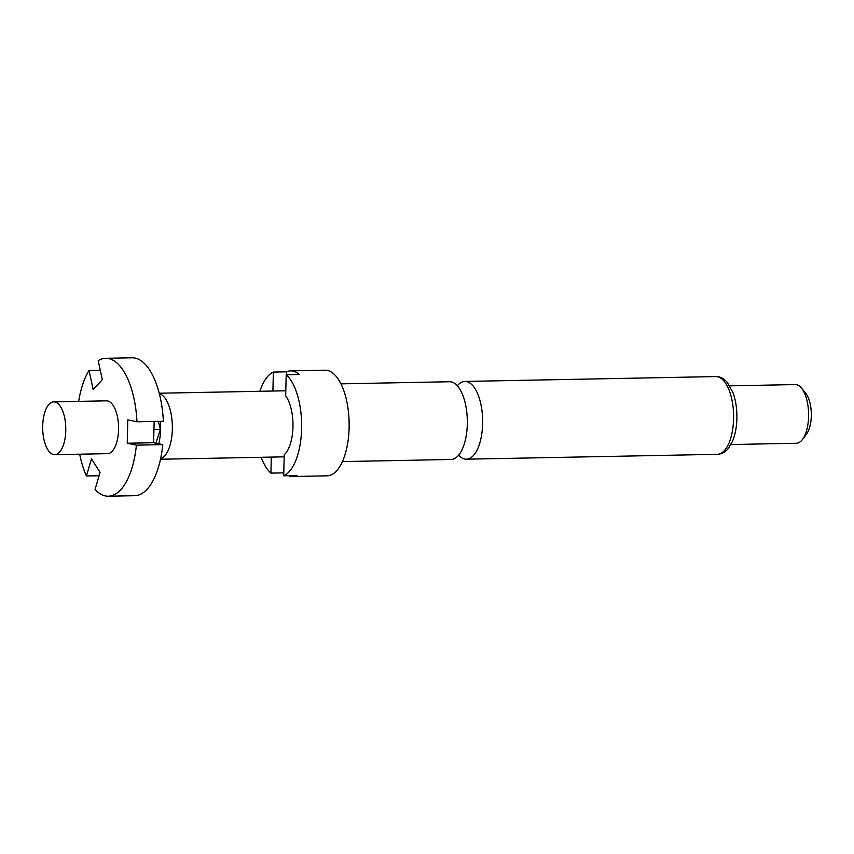 <?xml version="1.0" encoding="UTF-8"?>
<svg xmlns="http://www.w3.org/2000/svg" width="854" height="854" viewBox="0 0 854 854"><rect width="100%" height="100%" fill="white"/><g stroke="black" fill="none" stroke-linecap="round" stroke-linejoin="round"><path stroke-width="1.28" d="M340.917 383.841L449.567 381.738A38.878 16.995 88.9 0 1 451.264 381.898A38.878 16.995 88.9 0 1 467.309 424.16A38.878 16.995 88.9 0 1 451.072 459.484L342.422 461.587M65.769 430.694A26.41 11.54 88.9 0 1 54.741 454.68A26.41 11.54 88.9 0 1 42.7 425.868A26.41 11.54 88.9 0 1 53.727 401.871A26.41 11.54 88.9 0 1 65.769 430.694M53.727 401.871L106.504 400.846A26.41 11.54 88.9 0 1 118.546 429.669A26.41 11.54 88.9 0 1 107.529 453.666L54.741 454.68M159.303 393.545A33.018 14.433 88.9 0 1 172.337 429.284A33.018 14.433 88.9 0 1 160.573 458.918M160.381 421.321A32.132 14.048 88.9 0 1 160.627 429.423A32.132 14.048 88.9 0 1 158.705 443.781M283.72 475.795L296.914 475.539A52.82 23.09 88.9 0 1 292.762 476.489L327.061 475.827A52.82 23.09 -91.1 0 0 349.115 427.843A52.82 23.09 -91.1 0 0 325.022 370.198L290.712 370.871A52.82 23.09 88.9 0 1 299.38 374.5L286.186 374.746L285.674 395.829A33.018 14.433 88.9 0 1 292.965 426.947A33.018 14.433 88.9 0 1 284.233 454.723L283.72 475.795A52.82 23.09 -91.1 0 0 301.611 428.761A52.82 23.09 -91.1 0 0 286.186 374.746M292.762 476.489A52.82 23.09 88.9 0 1 288.577 475.699M283.784 472.87L270.899 473.116A52.82 23.09 -91.1 0 1 261.164 457.296M458.662 455.161A38.878 16.995 -91.1 0 0 464.704 459.025A38.878 16.995 -91.1 0 0 466.401 459.185A38.878 16.995 -91.1 0 0 482.638 423.862A38.878 16.995 -91.1 0 0 466.604 381.599A38.878 16.995 -91.1 0 0 464.896 381.439A38.878 16.995 -91.1 0 0 457.317 385.762M730.907 444.528L796.334 443.258A29.346 12.831 -91.1 0 0 802.493 439.447A29.346 12.831 -91.1 0 0 808.589 416.603A29.346 12.831 -91.1 0 0 801.5 388.154A29.346 12.831 -91.1 0 0 795.202 384.578L729.775 385.848M802.493 439.447L806.432 434.238A23.474 10.259 -91.1 0 0 811.3 415.962A23.474 10.259 -91.1 0 0 805.632 393.214L801.5 388.154M286.496 374.746L286.56 371.821L273.365 372.066L272.906 391.025M271.294 457.093L270.899 473.116M273.365 372.066A52.82 23.09 -91.1 0 0 259.883 391.271M286.56 371.821A52.82 23.09 88.9 0 1 290.712 370.871M100.281 370.252L89.019 370.476L93.171 389.541L102.331 379.71L98.189 360.644A68.96 30.146 88.9 0 1 105.682 358.306A68.96 30.146 88.9 0 1 136.982 421.769L127.801 419.858L127.235 443.226L136.405 445.147L162.794 444.635L153.624 442.724L154.147 421.438M136.405 445.147A68.96 30.146 88.9 0 1 108.351 496.206A68.96 30.146 88.9 0 1 95.04 489.523L100.067 472.369L91.474 458.822L86.446 475.977L99.085 475.731M86.446 475.977A68.96 30.146 88.9 0 1 79.689 454.2M78.664 401.391A68.96 30.146 88.9 0 1 89.019 370.476M108.351 496.206L134.74 495.694A68.96 30.146 -91.1 0 0 162.794 444.635M158.406 421.364L160.371 429.37L155.834 443.183M136.982 421.769L163.37 421.268A68.96 30.146 -91.1 0 0 132.071 357.794L105.682 358.306M153.944 429.498L160.371 429.37M127.235 443.226L153.624 442.724M715.844 376.582C719.837 376.411 723.648 378.343 727.266 382.368L733.063 392.819C735.796 400.483 737.066 409.087 736.885 418.609C736.639 427.406 735.155 435.006 732.444 441.401L728.558 448.094C725.548 452.012 721.811 454.082 717.349 454.328A38.878 16.995 -91.1 0 0 733.586 419.004A38.878 16.995 -91.1 0 0 715.844 376.582L464.896 381.439M717.349 454.328L466.401 459.185M160.499 459.238L284.179 456.847M159.218 393.224L285.791 390.78"/></g></svg>
